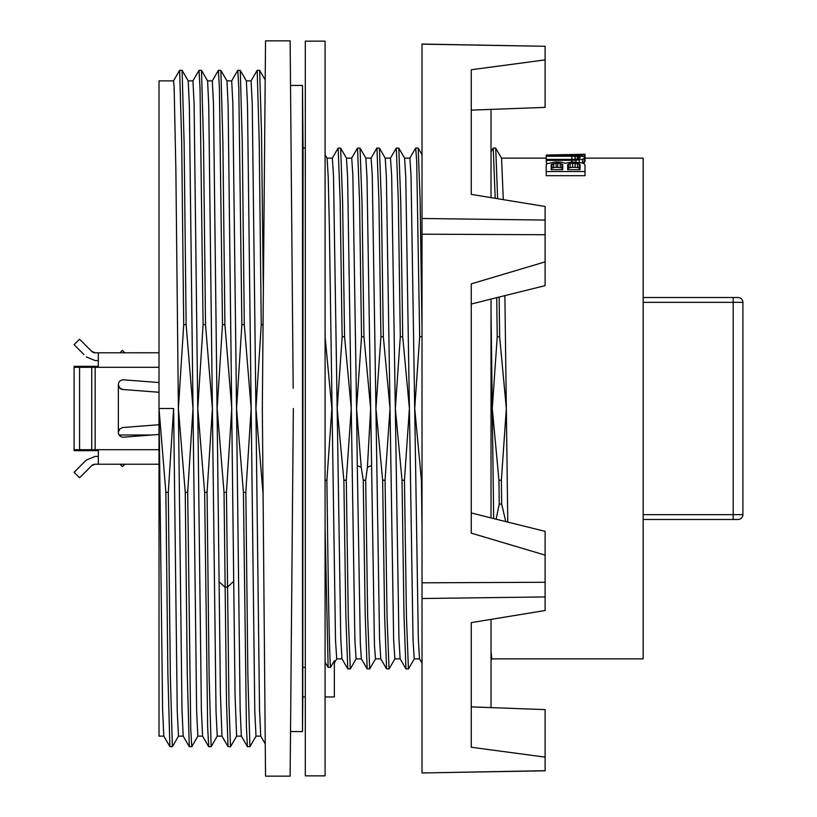 <?xml version="1.0" encoding="UTF-8"?>
<svg xmlns="http://www.w3.org/2000/svg" width="817" height="817" viewBox="0 0 817 817"><rect width="100%" height="100%" fill="white"/><g stroke="black" fill="none" stroke-linecap="round" stroke-linejoin="round"><path stroke-width="1.23" d="M123.571 379.823A4.851 4.851 0 0 0 118.383 384.133A4.851 4.851 0 0 0 122.519 389.454L119.537 387.83L118.353 384.654A4.851 4.851 0 0 1 123.571 379.823L159.009 382.55M159.009 434.45L123.571 437.177A4.851 4.851 0 0 1 118.353 432.346L119.537 429.17L122.519 427.546L159.009 424.728M74.092 344.703L79.576 339.198L91.729 351.371L79.576 339.198L74.092 344.703L83.926 354.537M159.009 352.77L95.16 352.801A4.851 4.851 0 0 1 91.729 351.351L95.16 352.801A4.851 4.851 0 0 1 91.729 351.351A4.851 4.851 0 0 0 95.16 352.77L98.326 352.801L98.326 366.333L98.326 360.593L98.326 366.333L91.729 366.333L91.729 367.303L74.092 367.303L74.092 366.333L79.576 366.333L79.576 450.667L98.326 450.667L98.326 464.199L95.16 464.199L91.729 465.629L79.576 477.792L74.092 472.297L79.576 477.802L74.092 472.318M74.092 367.303L74.092 450.667L79.576 450.667M91.729 366.333L79.576 366.333M546.236 171.519L546.236 175.686L585.003 175.686L585.003 171.519L546.236 171.519L546.236 164.871L547.063 163.706L555.305 161.98L561.085 162.185L565.211 163.257L571.808 161.98L581.704 162.818L584.186 163.706L585.003 164.871L585.003 171.519M571.808 159.397L577.578 158.917L580.06 157.885L577.578 156.527L571.808 156.221L571.808 159.397L546.236 159.397L546.236 160.438L575.934 160.265L582.531 159.233L585.003 157.885L585.003 161.817L582.644 163.145M546.236 160.438L546.553 164.411M491.027 651.231L491.793 658.87L643.163 658.87L643.163 158.13L585.003 158.13M507.786 522.134L504.886 295.591M503.292 199.634L501.556 158.192L495.664 148.051L493.243 148.051L491.027 151.829M491.027 310.531L493.672 518.601M419.54 658.87L414.25 658.87L413.034 639.803L405.773 177.218L404.619 158.192L398.798 148.112L396.255 148.112L390.434 158.192M404.589 158.13L409.879 158.13L411.043 175.716L418.314 638.24L419.509 658.808L422.021 663.149M400.156 658.87L394.866 658.87L393.651 639.823L386.38 177.207L385.236 158.192L379.415 148.112L376.862 148.112L371.041 158.192M385.205 158.13L390.495 158.13L391.66 175.716L398.931 638.24L400.126 658.808L405.947 668.888L403.986 614.966L402.025 480.253L395.346 408.5L400.299 336.747L398.308 200.42L396.316 148.051M380.773 658.87L375.483 658.87L374.441 644.93L366.996 177.218L365.853 158.192L360.031 148.112L357.478 148.112L351.657 158.192M365.822 158.13L371.112 158.13L372.276 175.706L379.537 638.261L380.732 658.808L386.564 668.888L384.603 615.027L382.642 480.253L375.953 408.5L380.916 336.747L378.914 200.359L376.933 148.051M361.38 658.87L356.089 658.87L354.884 639.823L347.613 177.207L346.469 158.192L340.648 148.112L338.095 148.112L332.274 158.192M357.284 465.67L360.338 643.582L361.349 658.808L367.17 668.888L365.209 614.864L363.248 480.253L361.206 467.222L356.569 408.5L357.284 465.67L361.206 467.222M346.439 158.13L351.718 158.13L352.883 175.716L356.569 408.5L361.533 336.747L359.531 200.42L357.54 148.051M341.996 658.87L336.706 658.87L335.501 639.803L329.374 227.841L328.23 177.218L327.086 158.192L325.084 154.74M327.045 158.13L332.335 158.13L333.499 175.716L340.771 638.24L341.966 658.808L347.787 668.888L345.826 614.966L343.865 480.253L337.186 408.5L342.139 336.737L340.148 200.573L338.156 148.051M422.021 44.159L545.113 46.293L422.021 44.047L422.021 218.486L545.113 220.069L545.113 261.879L471.256 283.867L471.256 533.133L545.113 555.111L545.113 610.513L471.256 622.615L471.256 747.249L545.113 757.124L545.113 770.799L422.021 772.953L545.113 770.707M422.021 218.486L422.021 582.817L545.113 582.276M422.021 582.817L422.021 772.841M305.313 696.962L302.78 696.962L303.046 148.051L302.494 85.438L302.494 731.562L290.525 731.562M293.344 408.5L290.137 776.15L265.535 776.15L262.328 408.5L265.535 40.85L290.137 40.85L293.17 388.218M260.756 736.127L256.007 736.127L254.792 711.188L247.51 105.383L246.366 80.914L240.269 70.354L242.281 143.169L244.293 324.666L251.156 408.5L245.835 492.334L243.415 492.334L246.438 727.222L247.439 746.646L249.961 746.646L256.058 736.086M246.336 80.873L251.085 80.873L252.249 103.882L259.53 709.626L260.735 736.086L265.259 743.93M241.372 736.127L236.624 736.127L235.051 694.889L228.127 105.383L226.973 80.914L220.886 70.354L222.898 143.169L224.91 324.666L231.773 408.5L226.452 492.334L228.964 704.111L230.527 746.687L236.675 736.086M226.952 80.873L231.701 80.873L232.865 103.871L240.147 709.646L241.342 736.086L247.439 746.646M221.989 736.127L217.23 736.127L216.025 711.188L208.744 105.373L207.589 80.914L201.493 70.354L203.515 143.108L205.516 324.666L212.389 408.5L207.069 492.334L204.648 492.334L207.661 727.069L208.713 746.687L211.195 746.646L217.281 736.086M207.569 80.873L212.318 80.873L213.482 103.882L220.416 693.572L221.958 736.086L228.055 746.646L230.527 746.687M202.596 736.127L197.847 736.127L196.642 711.188L189.36 105.383L188.206 80.914L182.109 70.354L184.121 143.169L186.133 324.666L193.006 408.5L187.685 492.334L190.739 728.386L191.75 746.687L197.898 736.086M188.186 80.873L192.935 80.873L194.099 103.871L201.37 709.636L202.575 736.086L208.672 746.646M187.685 492.334L185.255 492.334L178.392 408.5L175.869 169.691L174.123 86.673L173.541 80.873L159.009 80.873L159.009 408.5L162.603 709.636L163.798 736.086L169.895 746.646L172.418 746.646L178.514 736.086M168.292 492.334L165.871 492.334L159.009 408.5L159.009 736.127L159.009 408.5L173.613 408.5L168.292 492.334L170.334 675.475L172.367 746.687M183.212 736.127L178.463 736.127L177.248 711.188L173.613 408.5M173.5 80.914L179.638 70.313L181.68 141.525L183.713 324.666L178.392 408.5L181.987 709.636L183.192 736.086L189.278 746.646L191.75 746.687M243.415 492.334L236.552 408.5L241.873 324.666L244.293 324.666M231.65 80.914L237.798 70.313L238.809 88.461L241.873 324.666M165.871 492.334L167.883 673.831L169.895 746.646M185.255 492.334L187.267 673.892L189.278 746.646M204.648 492.334L197.775 408.5L203.096 324.666L205.516 324.666M192.883 80.914L199.021 70.313L200.042 88.614L203.096 324.666M199.021 70.313L201.493 70.354M179.638 70.313L182.109 70.354M183.713 324.666L186.133 324.666M207.069 492.334L209.101 675.475L211.143 746.687M226.452 492.334L224.032 492.334L217.159 408.5L222.49 324.666L224.91 324.666M212.267 80.914L218.415 70.313L219.426 88.614L222.49 324.666M218.415 70.313L220.886 70.354M224.032 492.334L226.513 702.794L228.055 746.646M237.798 70.313L240.269 70.354M251.033 80.914L257.13 70.354L259.653 70.354L261.501 132.405L263.36 291.015M245.835 492.334L247.878 675.588L249.91 746.687M257.181 70.313L259.224 141.525L261.256 324.666L263.064 324.666L262.328 408.5M262.88 471.041L263.084 494.142L255.935 408.5L261.256 324.666M325.084 336.737L331.865 408.5L326.902 480.263L325.084 480.263M325.084 696.962L334.347 696.962L334.347 660.698L330.548 667.346C329.333 657.195 328.117 579.845 326.902 480.263M303.046 667.346L305.313 667.346M330.548 667.346L328.128 667.346L325.084 662.066M325.176 336.737L325.084 329.292M328.128 667.346L325.084 527.915M356.161 658.808L350.34 668.888L347.787 668.888M361.533 336.747L363.953 336.747L361.992 202.034L360.031 148.112M363.953 336.747L370.632 408.5L367.425 467.222L365.679 480.253L363.248 480.253M394.928 658.808L389.106 668.888L386.564 668.888M380.916 336.747L383.336 336.747L390.015 408.5L385.062 480.253L382.642 480.253M383.336 336.747L381.376 201.973L379.415 148.112M375.544 658.808L369.723 668.888L367.17 668.888M342.139 336.747L344.57 336.747L342.599 201.973L340.648 148.112M344.57 336.747L351.249 408.5L346.285 480.253L343.865 480.253M350.279 668.949L348.287 616.641L346.285 480.253M389.045 668.949L387.054 616.641L385.062 480.253M414.321 658.808L408.49 668.888L405.947 668.888M422.021 480.263L421.409 480.263L414.73 408.5L419.683 336.747L416.701 161.5L415.7 148.051L409.817 158.192M419.683 336.747L422.021 336.747M422.021 329.261L420.101 199.767L418.192 148.112L415.7 148.051M422.021 598.514L545.113 596.931M545.113 757.124L545.113 709.616L471.256 706.868L471.256 622.615M545.113 261.879L545.113 285.644L491.027 299.063L491.027 517.937L545.113 531.356L545.113 555.111M422.021 234.183L545.113 234.724M545.113 46.293L545.113 59.876L471.256 69.751L471.256 194.385L545.113 206.487L545.113 220.069M545.113 59.876L545.113 107.384L471.256 110.132L471.256 194.385M491.027 109.274L491.027 197.622M491.027 619.378L491.027 707.726M471.256 512.943L491.027 517.937M491.027 299.063L471.256 304.057M497.226 336.747L499.647 336.747L506.336 408.5L501.372 480.263L498.952 480.263L492.273 408.5L497.226 336.747L496.736 297.633M495.194 198.306L493.243 148.051M499.647 336.747L499.146 297.031M497.624 198.705L495.725 148.112M422.021 527.905L421.409 480.263M400.299 336.747L402.72 336.747L409.409 408.5L404.446 480.253L402.025 480.253M408.429 668.949L406.437 616.58L404.446 480.253M402.72 336.747L400.759 202.034L398.798 148.112M643.163 297.521L738.057 297.521A4.851 4.851 0 0 1 742.908 302.361L742.908 514.639L742.908 302.361L733.206 302.361L733.206 514.639L643.163 514.639M733.206 519.479L733.206 514.639L742.908 514.639A4.851 4.851 90 0 1 738.057 519.479L643.163 519.479M496.093 519.203L499.248 504.089L498.952 480.263M499.248 504.089L501.669 504.089L501.372 480.263M505.794 521.634L501.669 504.089M556.132 167.281L561.912 167.965L562.729 169.691L551.189 169.691L551.189 164.636L556.132 163.257L556.132 167.281L552.006 167.965L551.189 169.691M562.729 169.691L562.729 164.636L560.258 163.482L556.132 163.257M570.154 163.482L572.635 163.257L572.635 167.281L568.509 167.965L567.682 169.691L567.682 164.636L570.154 163.482L570.154 167.505M572.635 167.281L577.578 167.505L580.06 168.68L580.06 164.636L579.233 163.931L572.635 163.257M580.06 169.691L567.682 169.691M552.006 163.931L552.006 167.965M553.66 163.482L553.66 167.505M557.786 163.257L557.786 167.281M560.258 163.482L560.258 167.505M561.912 163.931L561.912 167.965M575.107 163.257L575.107 167.281M577.578 163.482L577.578 167.505M579.233 163.931L579.233 167.965M568.509 163.931L568.509 167.965M585.003 157.885L584.186 156.752L579.233 155.924L546.236 155.659L546.236 159.397M571.808 156.221L546.236 156.221M584.186 158.61L584.186 162.552M582.531 159.233L582.531 163.104M579.233 159.907L579.233 162.338M575.934 160.265L575.934 161.98M571.808 160.438L571.808 161.98M580.06 157.354L580.06 157.885M579.233 156.864L579.233 158.457M577.578 156.527L577.578 158.917M575.107 156.323L575.107 159.233M546.236 155.056L585.003 154.26L585.003 155.056L546.236 155.056L546.236 155.659M585.003 155.056L585.003 157.354M571.808 154.719L559.431 154.719M369.662 668.949L367.67 616.488L365.679 480.253M118.353 432.346L118.353 384.654M79.576 477.802L91.729 465.629A4.851 4.851 0 0 1 95.16 464.23L159.009 464.23M83.957 462.422L74.092 472.297L86.245 460.124L95.16 456.407L98.326 456.407M86.245 356.876L95.16 360.593L98.326 360.593M86.245 450.667L95.16 450.667L95.16 449.697L159.009 449.697M159.009 367.303L95.16 367.303L95.16 366.333L86.245 366.333M79.576 339.198L74.092 344.682M124.817 352.77L122.274 350.391L120.068 352.77M159.009 392.272L122.826 389.484L159.009 392.272M124.817 464.23L122.274 466.609L120.068 464.23M305.313 385.43L305.313 775.864L325.084 775.864L325.084 41.136L305.313 41.136L305.313 385.43M74.092 449.697L95.16 449.697L95.16 367.303L91.729 367.303L91.729 450.667M233.488 581.592L227.402 587.168L224.971 587.168L218.885 581.592M367.425 467.222L371.347 465.67M643.163 302.361L733.206 302.361L733.206 297.521M119.139 434.991L152.033 434.991M546.236 158.13L501.515 158.13M305.313 148.051L303.046 148.051M302.801 696.962L302.494 731.562M302.494 85.438L290.525 85.438M163.829 736.127L159.009 736.127M259.653 70.354L265.198 79.964M334.347 663.006L336.778 658.808M491.027 660.248L491.865 658.808M422.021 154.74L418.192 148.112"/></g></svg>

